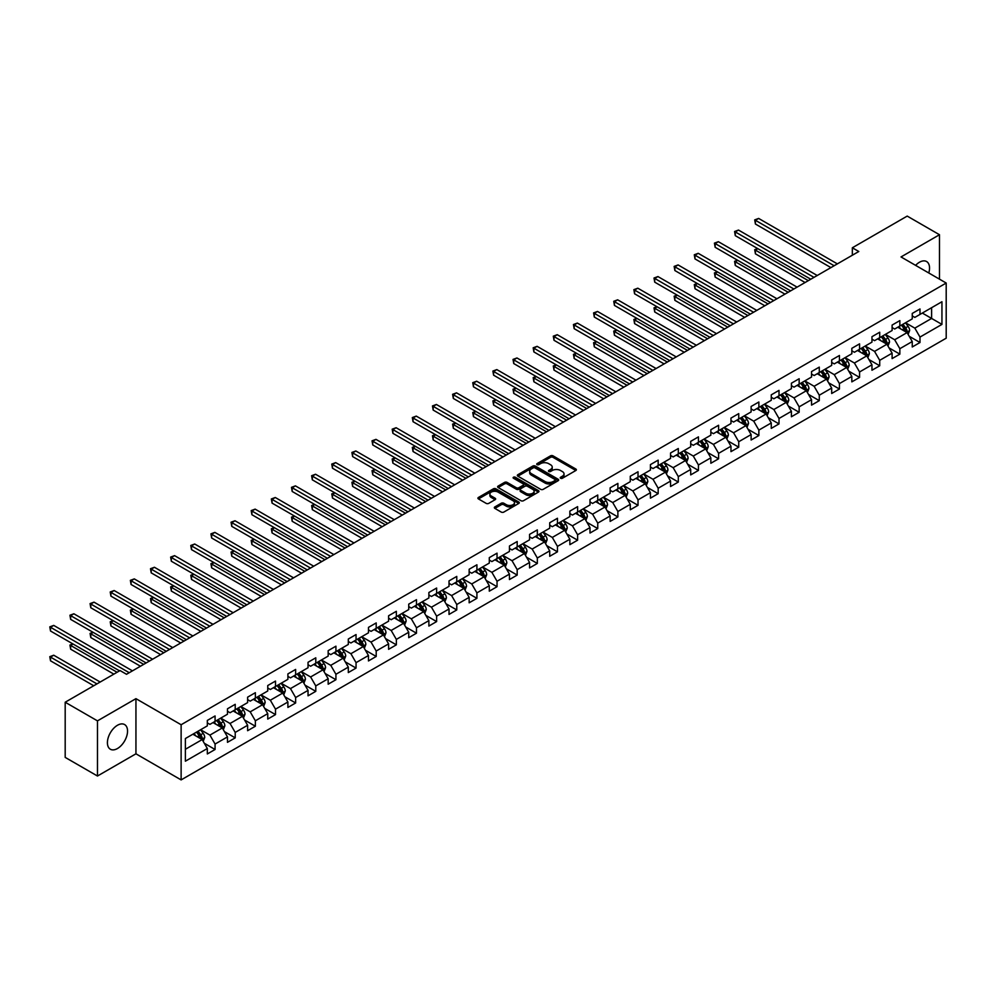 <?xml version="1.0" encoding="UTF-8"?>
<svg xmlns="http://www.w3.org/2000/svg" width="996" height="996" viewBox="0 0 996 996"><rect width="100%" height="100%" fill="white"/><g stroke="black" fill="none" stroke-linecap="round" stroke-linejoin="round"><path stroke-width="1.49" d="M560.599 478.267A1.257 0.722 0 0 0 562.379 478.267L575.837 470.498A1.793 1.033 0 0 0 576.36 469.763A1.793 1.033 0 0 0 575.837 469.029L553.029 455.857A1.793 1.033 0 0 0 550.489 455.857L537.031 463.638A1.257 0.722 0 0 0 538.799 464.659L540.542 463.65A5.739 3.312 0 0 1 548.659 463.65L550.551 464.746A5.739 3.312 0 0 1 552.232 467.099A5.739 3.312 0 0 1 550.551 469.44L548.821 470.436A1.257 0.722 0 0 0 550.589 471.469L552.332 470.461A5.739 3.312 0 0 1 560.437 470.461L562.342 471.556A5.739 3.312 0 0 1 564.022 473.897A5.739 3.312 0 0 1 562.342 476.237L560.599 477.246A1.257 0.722 0 0 0 560.599 478.267L560.599 477.246M117.478 748.519A14.243 8.217 120 0 0 126.778 735.969A14.243 8.217 120 0 0 124.6 724.565A14.243 8.217 120 0 0 117.478 725.262A14.243 8.217 120 0 0 108.178 737.812A14.243 8.217 120 0 0 110.357 749.229A14.243 8.217 120 0 0 117.478 748.519M928.77 272.966A14.243 8.217 120 0 0 926.591 261.537A14.243 8.217 120 0 0 919.47 262.234A14.243 8.217 120 0 0 915.598 265.372M494.863 506.927A1.793 1.033 0 0 0 494.34 507.661A1.793 1.033 0 0 0 494.863 508.396L501.262 512.093A1.793 1.033 0 0 0 503.802 512.093L518.754 503.453A1.793 1.033 0 0 0 519.277 502.719A1.793 1.033 0 0 0 518.754 501.996L495.933 488.824A1.793 1.033 0 0 0 493.406 488.824L478.454 497.452A1.793 1.033 0 0 0 477.931 498.187A1.793 1.033 0 0 0 478.454 498.921L486.185 503.378A1.793 1.033 0 0 0 488.712 503.378L495.112 499.693A1.793 1.033 0 0 0 495.635 498.959A1.793 1.033 0 0 0 495.112 498.224L491.277 496.008A4.793 2.764 0 0 1 489.883 494.053A4.793 2.764 0 0 1 492.833 491.501A4.793 2.764 0 0 1 498.062 492.099L513.077 500.764A4.793 2.764 0 0 1 514.484 502.719A4.793 2.764 0 0 1 511.521 505.283A4.793 2.764 0 0 1 506.304 504.686L503.802 503.241A1.793 1.033 0 0 0 501.262 503.241L494.863 506.927L494.863 508.396L501.262 504.723L501.262 503.241M135.942 698.657L97.471 720.867L65.188 702.23L65.188 757.396L97.471 776.021L135.942 753.81L181.123 779.905L181.123 724.739L135.942 698.657L135.942 753.81M939.489 279.154L939.489 234.732L901.019 256.943L946.2 283.038L181.123 724.739M939.489 234.732L907.207 216.095L852.339 247.78L852.339 255.225M65.188 702.23L120.055 670.557L126.517 674.28L858.801 251.502L852.339 247.78M540.679 489.335A1.793 1.033 0 0 0 543.206 489.335L558.158 480.707A1.793 1.033 0 0 0 558.681 479.972A1.793 1.033 0 0 0 558.158 479.238L535.35 466.066A1.793 1.033 0 0 0 532.81 466.066L517.858 474.706A1.793 1.033 0 0 0 517.335 475.428A1.793 1.033 0 0 0 517.858 476.163L540.679 489.335M513.986 478.541A1.257 0.722 0 0 1 515.268 478.715L538.438 492.086L523.498 500.714A1.793 1.033 0 0 1 520.97 500.714L498.162 487.542L504.561 483.869L504.561 482.388L498.162 486.073A1.793 1.033 0 0 0 497.627 486.807A1.793 1.033 0 0 0 498.162 487.542L498.162 486.073M504.561 483.869A1.793 1.033 0 0 1 507.089 483.869L507.089 482.388A1.793 1.033 0 0 0 504.561 482.388M507.089 482.388L516.339 487.729A1.793 1.033 0 0 0 518.879 487.729L523.124 485.276A1.793 1.033 0 0 0 523.647 484.542A1.793 1.033 0 0 0 523.124 483.807L513.488 478.254A1.257 0.722 0 0 1 515.268 477.221L538.45 490.617A1.793 1.033 0 0 1 538.985 491.352A1.793 1.033 0 0 1 538.45 492.074L538.45 490.617M181.123 779.905L946.2 338.192L946.2 283.038M204.305 743.265L215.074 749.49L215.074 744.049L227.474 736.891L227.474 742.331L235.218 737.862L235.218 732.421L247.618 725.262L247.618 730.703L255.362 726.233L255.362 720.793L267.75 713.634L267.75 719.075L275.506 714.605L275.506 709.164L287.894 702.006L287.894 707.446L295.638 702.977L295.638 697.536L308.038 690.377L308.038 695.818L315.782 691.349L315.782 685.908L328.17 678.749L328.17 684.202L335.926 679.72L335.926 674.28L348.314 667.121L348.314 672.574L356.058 668.092L356.058 662.651L368.458 655.505L368.458 660.946L376.202 656.464L376.202 651.023L388.602 643.877L388.602 649.317L396.346 644.835L396.346 639.395L408.734 632.248L408.734 637.689L416.477 633.207L416.477 627.766L428.878 620.62L428.878 626.061L436.622 621.579L436.622 616.138L449.022 608.992L449.022 614.432L456.766 609.95L456.766 604.51L469.153 597.363L469.153 602.804L476.91 598.322L476.91 592.881L489.297 585.735L489.297 591.176L497.041 586.706L497.041 581.253L509.442 574.107L509.442 579.548L517.185 575.078L517.185 569.637L529.573 562.479L529.573 567.919L537.33 563.45L537.33 558.009L549.717 550.85L549.717 556.291L557.461 551.821L557.461 546.381L569.861 539.222L569.861 544.663L577.605 540.193L577.605 534.752L590.005 527.594L590.005 533.034L597.749 528.565L597.749 523.124L610.137 515.965L610.137 521.406L617.881 516.936L617.881 511.496L630.281 504.337L630.281 509.778L638.025 505.308L638.025 499.868L650.425 492.709L650.425 498.149L658.169 493.68L658.169 488.239L670.557 481.08L670.557 486.521L678.313 482.052L678.313 476.611L690.701 469.452L690.701 474.893L698.445 470.423L698.445 464.983L710.845 457.824L710.845 463.265L718.589 458.795L718.589 453.354L730.977 446.196L730.977 451.636L738.733 447.167L738.733 441.726L751.121 434.567L751.121 440.008L758.865 435.538L758.865 430.098L771.265 422.939L771.265 428.38L779.009 423.91L779.009 418.469L791.409 411.311L791.409 416.751L799.153 412.282L799.153 406.841L811.541 399.682L811.541 405.123L819.285 400.653L819.285 395.213L831.685 388.054L831.685 393.495L839.429 389.025L839.429 383.585L851.829 376.426L851.829 381.866L859.573 377.397L859.573 371.956L871.961 364.797L871.961 370.238L879.717 365.769L879.717 360.328L892.105 353.169L892.105 358.61L899.849 354.14L899.849 348.7L912.249 341.541L912.249 346.982L919.993 342.512L919.993 337.071L941.942 324.397L941.942 301.738L931.609 307.702L931.609 318.434L941.942 324.397M215.074 749.49L207.33 753.96L207.33 748.519L185.381 761.193L185.381 738.534L207.33 725.86L207.33 720.419L215.074 715.95L215.074 721.39L227.474 714.232L227.474 708.791L235.218 704.321L235.218 709.762L247.618 702.603L247.618 697.163L255.362 692.693L255.362 698.134L267.75 690.975L267.75 685.534L275.506 681.065L275.506 686.505L287.894 679.347L287.894 673.906L295.638 669.437L295.638 674.877L308.038 667.718L308.038 662.278L315.782 657.808L315.782 663.249L328.17 656.09L328.17 650.649L335.926 646.18L335.926 651.621L348.314 644.462L348.314 639.021L356.058 634.552L356.058 639.992L368.458 632.834L368.458 627.393L376.202 622.923L376.202 628.364L388.602 621.205L388.602 615.765L396.346 611.295L396.346 616.736L408.734 609.589L408.734 604.136L416.477 599.667L416.477 605.107L428.878 597.961L428.878 592.508L436.622 588.038L436.622 593.479L449.022 586.333L449.022 580.892L456.766 576.41L456.766 581.851L469.153 574.704L469.153 569.264L476.91 564.782L476.91 570.222L489.297 563.076L489.297 557.635L497.041 553.154L497.041 558.594L509.442 551.448L509.442 546.007L517.185 541.525L517.185 546.966L529.573 539.82L529.573 534.379L537.33 529.897L537.33 535.338L549.717 528.191L549.717 522.751L557.461 518.269L557.461 523.709L569.861 516.563L569.861 511.122L577.605 506.64L577.605 512.093L590.005 504.935L590.005 499.494L597.749 495.024L597.749 500.465L610.137 493.306L610.137 487.866L617.881 483.396L617.881 488.837L630.281 481.678L630.281 476.237L638.025 471.768L638.025 477.209L650.425 470.05L650.425 464.609L658.169 460.14L658.169 465.58L670.557 458.421L670.557 452.981L678.313 448.511L678.313 453.952L690.701 446.793L690.701 441.353L698.445 436.883L698.445 442.324L710.845 435.165L710.845 429.724L718.589 425.255L718.589 430.695L730.977 423.537L730.977 418.096L738.733 413.626L738.733 419.067L751.121 411.908L751.121 406.468L758.865 401.998L758.865 407.439L771.265 400.28L771.265 394.839L779.009 390.37L779.009 395.81L791.409 388.652L791.409 383.211L799.153 378.741L799.153 384.182L811.541 377.023L811.541 371.583L819.285 367.113L819.285 372.554L831.685 365.395L831.685 359.954L839.429 355.485L839.429 360.925L851.829 353.767L851.829 348.326L859.573 343.857L859.573 349.297L871.961 342.138L871.961 336.698L879.717 332.228L879.717 337.669L892.105 330.51L892.105 325.07L899.849 320.6L899.849 326.041L912.249 318.882L912.249 313.441L919.993 308.972L919.993 314.412L941.942 301.738M213.02 722.586L222.307 727.952L209.919 735.11L200.619 729.744M207.33 722.884L209.919 724.366L215.074 721.39M209.919 735.11L215.074 744.049M222.307 727.952L227.474 736.891M233.151 710.957L242.451 716.323L230.051 723.482L220.763 718.116M227.474 711.256L230.051 712.738L235.218 709.762M230.051 723.482L235.218 732.421M242.451 716.323L247.618 725.262M253.295 699.329L262.595 704.695L250.195 711.854L240.895 706.488M247.618 699.628L250.195 701.122L255.362 698.134M250.195 711.854L255.362 720.793M262.595 704.695L267.75 713.634M273.439 687.701L282.727 693.067L270.339 700.225L261.039 694.859M267.75 687.999L270.339 689.493L275.506 686.505M270.339 700.225L275.506 709.164M282.727 693.067L287.894 702.006M293.571 676.072L302.871 681.438L290.471 688.597L281.183 683.231M287.894 676.371L290.471 677.865L295.638 674.877M290.471 688.597L295.638 697.536M302.871 681.438L308.038 690.377M313.715 664.444L323.015 669.81L310.615 676.969L301.327 671.603M308.038 664.743L310.615 666.237L315.782 663.249M310.615 676.969L315.782 685.908M323.015 669.81L328.17 678.749M333.859 652.816L343.147 658.182L330.759 665.34L321.459 659.975M328.17 653.115L330.759 654.609L335.926 651.621M330.759 665.34L335.926 674.28M343.147 658.182L348.314 667.121M353.991 641.187L363.291 646.553L350.903 653.712L341.603 648.346M348.314 641.486L350.903 642.98L356.058 639.992M350.903 653.712L356.058 662.651M363.291 646.553L368.458 655.505M374.135 629.559L383.435 634.925L371.035 642.084L361.747 636.718M368.458 629.858L371.035 631.352L376.202 628.364M371.035 642.084L376.202 651.023M383.435 634.925L388.602 643.877M394.279 617.931L403.567 623.297L391.179 630.456L381.879 625.09M388.602 618.23L391.179 619.724L396.346 616.736M391.179 630.456L396.346 639.395M403.567 623.297L408.734 632.248M414.423 606.303L423.711 611.669L411.323 618.827L402.023 613.461M408.734 606.601L411.323 608.095L416.477 605.107M411.323 618.827L416.477 627.766M423.711 611.669L428.878 620.62M434.555 594.674L443.855 600.04L431.455 607.199L422.167 601.833M428.878 594.973L431.455 596.467L436.622 593.479M431.455 607.199L436.622 616.138M443.855 600.04L449.022 608.992M454.699 583.046L463.999 588.412L451.599 595.571L442.299 590.205M449.022 583.345L451.599 584.839L456.766 581.851M451.599 595.571L456.766 604.51M463.999 588.412L469.153 597.363M474.843 571.418L484.131 576.784L471.743 583.942L462.443 578.576M469.153 571.716L471.743 573.21L476.91 570.222M471.743 583.942L476.91 592.881M484.131 576.784L489.297 585.735M494.975 559.789L504.275 565.155L491.875 572.314L482.587 566.948M489.297 560.088L491.875 561.582L497.041 558.594M491.875 572.314L497.041 581.253M504.275 565.155L509.442 574.107M515.119 548.161L524.419 553.527L512.019 560.686L502.731 555.32M509.442 548.46L512.019 549.954L517.185 546.966M512.019 560.686L517.185 569.637M524.419 553.527L529.573 562.479M535.263 536.533L544.551 541.899L532.163 549.057L522.863 543.692M529.573 536.832L532.163 538.326L537.33 535.338M532.163 549.057L537.33 558.009M544.551 541.899L549.717 550.85M555.395 524.904L564.695 530.27L552.307 537.429L543.007 532.063M549.717 525.203L552.307 526.697L557.461 523.709M552.307 537.429L557.461 546.381M564.695 530.27L569.861 539.222M575.539 513.276L584.839 518.642L572.439 525.801L563.151 520.435M569.861 513.575L572.439 515.069L577.605 512.093M572.439 525.801L577.605 534.752M584.839 518.642L590.005 527.594M595.683 501.648L604.97 507.014L592.583 514.173L583.283 508.807M590.005 501.947L592.583 503.441L597.749 500.465M592.583 514.173L597.749 523.124M604.97 507.014L610.137 515.965M615.827 490.02L625.115 495.386L612.727 502.544L603.427 497.178M610.137 490.318L612.727 491.812L617.881 488.837M612.727 502.544L617.881 511.496M625.115 495.386L630.281 504.337M635.958 478.391L645.259 483.757L632.858 490.916L623.571 485.55M630.281 478.69L632.858 480.184L638.025 477.209M632.858 490.916L638.025 499.868M645.259 483.757L650.425 492.709M656.103 466.763L665.403 472.141L653.003 479.288L643.702 473.922M650.425 467.062L653.003 468.556L658.169 465.58M653.003 479.288L658.169 488.239M665.403 472.141L670.557 481.08M676.247 455.135L685.534 460.513L673.147 467.659L663.846 462.293M670.557 455.433L673.147 456.927L678.313 453.952M673.147 467.659L678.313 476.611M685.534 460.513L690.701 469.452M696.378 443.519L705.678 448.885L693.278 456.031L683.991 450.665M690.701 443.805L693.278 445.299L698.445 442.324M693.278 456.031L698.445 464.983M705.678 448.885L710.845 457.824M716.522 431.891L725.823 437.256L713.422 444.403L704.122 439.037M710.845 432.177L713.422 433.671L718.589 430.695M713.422 444.403L718.589 453.354M725.823 437.256L730.977 446.196M736.667 420.262L745.954 425.628L733.566 432.774L724.266 427.409M730.977 420.561L733.566 422.043L738.733 419.067M733.566 432.774L738.733 441.726M745.954 425.628L751.121 434.567M756.798 408.634L766.098 414L753.711 421.146L744.41 415.78M751.121 408.933L753.711 410.414L758.865 407.439M753.711 421.146L758.865 430.098M766.098 414L771.265 422.939M776.942 397.006L786.242 402.372L773.842 409.518L764.555 404.152M771.265 397.304L773.842 398.786L779.009 395.81M773.842 409.518L779.009 418.469M786.242 402.372L791.409 411.311M797.086 385.377L806.374 390.743L793.986 397.89L784.686 392.524M791.409 385.676L793.986 387.158L799.153 384.182M793.986 397.89L799.153 406.841M806.374 390.743L811.541 399.682M817.218 373.749L826.518 379.115L814.13 386.274L804.83 380.895M811.541 374.048L814.13 375.529L819.285 372.554M814.13 386.274L819.285 395.213M826.518 379.115L831.685 388.054M837.362 362.121L846.662 367.487L834.262 374.645L824.974 369.267M831.685 362.42L834.262 363.901L839.429 360.925M834.262 374.645L839.429 383.585M846.662 367.487L851.829 376.426M857.506 350.492L866.806 355.858L854.406 363.017L845.106 357.651M851.829 350.791L854.406 352.273L859.573 349.297M854.406 363.017L859.573 371.956M866.806 355.858L871.961 364.797M877.65 338.864L886.938 344.23L874.55 351.389L865.25 346.023M871.961 339.163L874.55 340.644L879.717 337.669M874.55 351.389L879.717 360.328M886.938 344.23L892.105 353.169M897.782 327.236L907.082 332.602L894.682 339.76L885.394 334.395M892.105 327.535L894.682 329.029L899.849 326.041M894.682 339.76L899.849 348.7M907.082 332.602L912.249 341.541M922.321 313.068L931.609 318.434L914.826 328.132L905.526 322.766M912.249 315.906L914.826 317.4L919.993 314.412M914.826 328.132L919.993 337.071M97.471 720.867L97.471 776.021M185.381 749.266L202.176 739.58L192.875 734.214M202.176 739.58L207.33 748.519M909.211 336.287L919.993 342.512M889.067 347.915L899.849 354.14M868.935 359.544L879.717 365.769M848.791 371.172L859.573 377.397M828.647 382.8L839.429 389.025M808.515 394.428L819.285 400.653M788.371 406.057L799.153 412.282M768.227 417.685L779.009 423.91M748.083 429.313L758.865 435.538M727.952 440.942L738.733 447.167M707.807 452.57L718.589 458.795M687.663 464.198L698.445 470.423M667.532 475.827L678.313 482.052M647.388 487.455L658.169 493.68M627.243 499.083L638.025 505.308M607.112 510.711L617.881 516.936M586.968 522.34L597.749 528.565M566.824 533.968L577.605 540.193M546.68 545.596L557.461 551.821M526.548 557.225L537.33 563.45M506.404 568.853L517.185 575.078M486.26 580.481L497.041 586.706M466.128 592.11L476.91 598.322M445.984 603.738L456.766 609.95M425.84 615.366L436.622 621.579M405.708 626.982L416.477 633.207M385.564 638.61L396.346 644.835M365.42 650.239L376.202 656.464M345.288 661.867L356.058 668.092M325.144 673.495L335.926 679.72M305 685.124L315.782 691.349M284.856 696.752L295.638 702.977M264.724 708.38L275.506 714.605M244.58 720.008L255.362 726.233M224.436 731.637L235.218 737.862M561.097 478.441L562.342 477.731A5.739 3.312 0 0 0 564.022 475.391L564.022 473.897M552.232 467.099L552.232 468.581A5.739 3.312 0 0 1 550.551 470.921L549.319 471.643M575.837 469.029L575.837 470.498L553.029 457.351A1.793 1.033 0 0 0 550.489 457.351L537.529 464.833M558.158 479.238L558.158 480.707L535.35 467.56A1.793 1.033 0 0 0 532.81 467.56L517.883 476.175L517.858 474.706M554.996 480.483A1.257 0.722 0 0 0 554.996 479.462L534.976 467.896A1.257 0.722 0 0 0 533.196 467.896L531.354 468.954A5.739 3.312 0 0 0 529.673 471.295A5.739 3.312 0 0 0 531.354 473.635L545.049 481.541A5.739 3.312 0 0 0 553.154 481.541L554.996 480.483L554.996 481.977A1.257 0.722 0 0 0 555.357 481.466L555.357 479.972M529.673 471.295L529.673 472.789A5.739 3.312 0 0 0 531.354 475.129L531.354 473.635M554.996 481.977L553.154 483.035A5.739 3.312 0 0 1 545.049 483.035L531.354 475.129M507.089 483.869L516.339 489.21A1.793 1.033 0 0 0 518.879 489.21L523.124 486.77A1.793 1.033 0 0 0 523.647 486.036L523.647 484.542M525.938 493.269A4.793 2.764 0 0 0 531.167 493.867A4.793 2.764 0 0 0 534.13 491.314A4.793 2.764 0 0 0 532.723 489.347L527.432 486.297A1.793 1.033 0 0 0 524.892 486.297L520.647 488.75A1.793 1.033 0 0 0 520.124 489.484A1.793 1.033 0 0 0 520.647 490.219L525.938 493.269L525.938 494.763A4.793 2.764 0 0 0 531.167 495.361A4.793 2.764 0 0 0 534.13 492.796L534.13 491.314M520.124 489.484L520.124 490.966A1.793 1.033 0 0 0 520.647 491.7L520.647 490.219M525.938 494.763L520.647 491.7M514.484 502.719L514.484 504.213A4.793 2.764 0 0 1 511.521 506.777A4.793 2.764 0 0 1 506.304 506.167L503.802 504.723A1.793 1.033 0 0 0 501.262 504.723M489.883 494.053L489.883 495.547A4.793 2.764 0 0 0 491.277 497.502L491.277 496.008M495.087 499.706L491.277 497.502M518.754 501.996L518.754 503.453L495.933 490.318A1.793 1.033 0 0 0 493.406 490.318L478.478 498.934L478.454 497.452M908.103 334.37L909.634 330.498A4.843 2.789 -120 0 0 908.091 326.377L905.426 322.816M900.782 328.966L898.977 326.551M757.881 248.689L755.416 250.108L755.416 253.831L805.092 282.515M901.43 325.132L904.094 328.692A4.843 2.789 60 0 1 905.476 331.593L907.02 330.709A4.843 2.789 -120 0 0 905.638 327.796L902.974 324.235M901.766 324.933L904.717 328.879A2.465 1.419 60 0 1 905.165 329.626L907.02 330.709M755.416 253.831L754.707 249.697L808.316 280.648M754.707 249.697L757.595 248.527M834.138 265.745L755.416 220.29L758.653 218.435L837.362 263.878M830.913 267.6L755.416 224.025L755.416 220.29L754.707 219.879L758.653 218.435M755.416 224.025L754.707 219.879M887.959 345.998L889.503 342.126A4.843 2.789 -120 0 0 887.946 338.005L885.282 334.444M880.638 340.595L878.833 338.179M737.737 260.317L735.285 261.736L735.285 265.459L784.948 294.144M881.286 336.76L883.95 340.321A4.843 2.789 60 0 1 885.332 343.222L886.888 342.338A4.843 2.789 -120 0 0 885.494 339.424L882.83 335.864M881.622 336.561L884.585 340.508A2.465 1.419 60 0 1 885.021 341.255L886.888 342.338M735.285 265.459L734.575 261.326L788.172 292.276M734.575 261.326L737.451 260.155M867.815 357.626L869.359 353.754A4.843 2.789 -120 0 0 867.815 349.633L865.151 346.073M860.507 352.223L858.689 349.808M717.593 271.945L715.14 273.365L715.14 277.087L764.803 305.772M861.142 348.388L863.806 351.949A4.843 2.789 60 0 1 865.2 354.85L866.744 353.966A4.843 2.789 -120 0 0 865.362 351.053L862.698 347.492M861.478 348.189L864.441 352.136A2.465 1.419 60 0 1 864.889 352.883L866.744 353.966M715.14 277.087L714.431 272.954L768.041 303.905M714.431 272.954L717.307 271.784M813.993 277.374L735.285 231.919L738.509 230.064L817.23 275.506M810.769 279.229L735.285 235.654L735.285 231.919L734.575 231.508L738.509 230.064M735.285 235.654L734.575 231.508M793.862 288.989L715.14 243.547L718.365 241.692L797.086 287.134M790.625 290.857L715.14 247.282L715.14 243.547L714.431 243.136L718.365 241.692M715.14 247.282L714.431 243.136M847.683 369.255L849.215 365.383A4.843 2.789 -120 0 0 847.671 361.262L845.006 357.701M840.363 363.851L838.557 361.436M697.449 283.574L694.996 284.993L694.996 288.716L744.672 317.4M841.01 360.017L843.674 363.577A4.843 2.789 60 0 1 845.056 366.478L846.6 365.594A4.843 2.789 -120 0 0 845.218 362.681L842.554 359.12M841.346 359.817L844.297 363.764A2.465 1.419 60 0 1 844.745 364.511L846.6 365.594M694.996 288.716L694.287 284.582L747.896 315.533M694.287 284.582L697.175 283.412M827.539 380.883L829.07 377.011A4.843 2.789 -120 0 0 827.527 372.89L824.862 369.329M820.218 375.48L818.413 373.064M677.317 295.202L674.865 296.621L674.865 300.344L724.528 329.029M820.866 371.645L823.53 375.206A4.843 2.789 60 0 1 824.912 378.107L826.468 377.21A4.843 2.789 -120 0 0 825.074 374.309L822.41 370.749M821.202 371.446L824.153 375.392A2.465 1.419 60 0 1 824.601 376.139L826.468 377.21M674.865 300.344L674.155 296.21L727.752 327.161M674.155 296.21L677.031 295.04M807.395 392.511L808.939 388.639A4.843 2.789 -120 0 0 807.395 384.518L804.731 380.958M800.087 387.108L798.269 384.693M657.173 306.83L654.721 308.25L654.721 311.972L704.384 340.644M800.722 383.273L803.386 386.834A4.843 2.789 60 0 1 804.768 389.735L806.324 388.838A4.843 2.789 -120 0 0 804.942 385.938L802.278 382.377M801.058 383.074L804.021 387.021A2.465 1.419 60 0 1 804.469 387.768L806.324 388.838M654.721 311.972L654.011 307.839L707.608 338.789M654.011 307.839L656.887 306.668M773.718 300.618L694.996 255.175L698.233 253.32L776.942 298.763M770.493 302.485L694.996 258.91L694.996 255.175L694.287 254.764L698.233 253.32M694.996 258.91L694.287 254.764M753.574 312.246L674.865 266.804L678.089 264.936L756.798 310.391M750.349 314.114L674.865 270.539L674.865 266.804L674.155 266.393L678.089 264.936M674.865 270.539L674.155 266.393M733.43 323.874L654.721 278.432L657.945 276.564L736.667 322.019M730.205 325.742L654.721 282.154L654.721 278.432L654.011 278.021L657.945 276.564M654.721 282.154L654.011 278.021M787.263 404.139L788.795 400.268A4.843 2.789 -120 0 0 787.251 396.147L784.587 392.586M779.943 398.736L778.125 396.321M637.029 318.459L634.577 319.878L634.577 323.6L684.252 352.273M780.59 394.902L783.254 398.462A4.843 2.789 60 0 1 784.636 401.363L786.18 400.467A4.843 2.789 -120 0 0 784.798 397.566L782.134 394.005M780.926 394.702L783.877 398.649A2.465 1.419 60 0 1 784.325 399.396L786.18 400.467M634.577 323.6L633.867 319.467L687.477 350.418M633.867 319.467L636.755 318.297M713.298 335.503L634.577 290.06L637.813 288.193L716.522 333.648M710.073 337.37L634.577 293.783L634.577 290.06L633.867 289.649L637.813 288.193M634.577 293.783L633.867 289.649M767.119 415.768L768.651 411.896A4.843 2.789 -120 0 0 767.107 407.775L764.442 404.214M759.799 410.364L757.993 407.949M616.898 330.087L614.445 331.506L614.445 335.229L664.108 363.901M760.446 406.53L763.11 410.078A4.843 2.789 60 0 1 764.492 412.991L766.048 412.095A4.843 2.789 -120 0 0 764.654 409.194L761.99 405.633M760.782 406.331L763.733 410.277A2.465 1.419 60 0 1 764.181 411.024L766.048 412.095M614.445 335.229L613.735 331.095L667.332 362.046M613.735 331.095L616.611 329.925M693.154 347.131L614.445 301.688L617.669 299.821L696.378 345.276M689.929 348.998L614.445 305.411L614.445 301.688L613.735 301.278L617.669 299.821M614.445 305.411L613.735 301.278M746.975 427.396L748.519 423.524A4.843 2.789 -120 0 0 746.975 419.403L744.311 415.842M739.655 421.993L737.849 419.577M596.753 341.715L594.301 343.134L594.301 346.857L643.964 375.529M740.302 418.158L742.966 421.706A4.843 2.789 60 0 1 744.348 424.62L745.904 423.723A4.843 2.789 -120 0 0 744.522 420.822L741.858 417.262M740.638 417.959L743.601 421.906A2.465 1.419 60 0 1 744.049 422.653L745.904 423.723M594.301 346.857L593.591 342.724L647.188 373.674M593.591 342.724L596.467 341.553M673.01 358.759L594.301 313.317L597.525 311.449L676.247 356.904M669.785 360.627L594.301 317.039L594.301 313.317L593.591 312.906L597.525 311.449M594.301 317.039L593.591 312.906M726.843 439.024L728.375 435.152A4.843 2.789 -120 0 0 726.831 431.031L724.167 427.471M719.523 433.621L717.705 431.193M576.609 353.343L574.157 354.763L574.157 358.485L623.82 387.158M720.158 429.786L722.822 433.335A4.843 2.789 60 0 1 724.217 436.248L725.76 435.352A4.843 2.789 -120 0 0 724.378 432.451L721.714 428.89M720.494 429.587L723.457 433.534A2.465 1.419 60 0 1 723.905 434.281L725.76 435.352M574.157 358.485L573.447 354.352L627.057 385.303M573.447 354.352L576.323 353.182M652.878 370.388L574.157 324.945L577.381 323.078L656.103 368.532M649.641 372.255L574.157 328.668L574.157 324.945L573.447 324.534L577.381 323.078M574.157 328.668L573.447 324.534M706.699 450.64L708.231 446.781A4.843 2.789 -120 0 0 706.687 442.66L704.023 439.099M699.379 445.249L697.573 442.822M556.478 364.972L554.013 366.391L554.013 370.114L603.688 398.786M700.026 441.415L702.69 444.963A4.843 2.789 60 0 1 704.072 447.876L705.616 446.98A4.843 2.789 -120 0 0 704.234 444.079L701.57 440.518M700.362 441.216L703.313 445.162A2.465 1.419 60 0 1 703.761 445.909L705.616 446.98M554.013 370.114L553.303 365.98L606.913 396.931M553.303 365.98L556.191 364.81M632.734 382.016L554.013 336.573L557.25 334.706L635.958 380.161M629.509 383.883L554.013 340.296L554.013 336.573L553.303 336.162L557.25 334.706M554.013 340.296L553.303 336.162M686.555 462.269L688.099 458.409A4.843 2.789 -120 0 0 686.555 454.288L683.879 450.727M679.235 456.865L677.429 454.45M536.334 376.6L533.881 378.019L533.881 381.742L583.544 410.414M679.882 453.043L682.546 456.591A4.843 2.789 60 0 1 683.928 459.505L685.485 458.608A4.843 2.789 -120 0 0 684.09 455.707L681.426 452.147M680.218 452.844L683.181 456.791A2.465 1.419 60 0 1 683.63 457.538L685.485 458.608M533.881 381.742L533.171 377.609L586.769 408.559M533.171 377.609L536.047 376.438M612.59 393.644L533.881 348.202L537.105 346.334L615.827 391.789M609.365 395.512L533.881 351.924L533.881 348.202L533.171 347.791L537.105 346.334M533.881 351.924L533.171 347.791M666.411 473.897L667.955 470.037A4.843 2.789 -120 0 0 666.411 465.916L663.747 462.356M659.103 468.494L657.285 466.078M516.189 388.228L513.737 389.648L513.737 393.37L563.4 422.043M659.738 464.671L662.402 468.22A4.843 2.789 60 0 1 663.797 471.133L665.34 470.237A4.843 2.789 -120 0 0 663.958 467.323L661.294 463.775M660.074 464.472L663.037 468.419A2.465 1.419 60 0 1 663.485 469.166L665.34 470.237M513.737 393.37L513.027 389.237L566.637 420.188M513.027 389.237L515.903 388.067M592.458 405.272L513.737 359.83L516.961 357.962L595.683 403.405M589.221 407.14L513.737 363.552L513.737 359.83L513.027 359.419L516.961 357.962M513.737 363.552L513.027 359.419M646.28 485.525L647.811 481.666A4.843 2.789 -120 0 0 646.267 477.545L643.603 473.984M638.959 480.122L637.154 477.707M496.045 399.857L493.593 401.276L493.593 404.999L543.268 433.671M639.606 476.3L642.271 479.848A4.843 2.789 60 0 1 643.653 482.761L645.196 481.865A4.843 2.789 -120 0 0 643.814 478.952L641.15 475.403M639.942 476.1L642.893 480.047A2.465 1.419 60 0 1 643.341 480.794L645.196 481.865M493.593 404.999L492.883 400.865L546.493 431.816M492.883 400.865L495.771 399.695M572.314 416.901L493.593 371.458L496.83 369.591L575.539 415.033M569.09 418.768L493.593 375.181L493.593 371.458L492.883 371.047L496.83 369.591M493.593 375.181L492.883 371.047M626.135 497.153L627.667 493.294A4.843 2.789 -120 0 0 626.123 489.173L623.459 485.612M618.815 491.75L617.01 489.335M475.914 411.485L473.461 412.904L473.461 416.627L523.124 445.299M619.462 487.928L622.127 491.476A4.843 2.789 60 0 1 623.508 494.39L625.065 493.493A4.843 2.789 -120 0 0 623.67 490.58L621.006 487.032M619.798 487.729L622.749 491.675A2.465 1.419 60 0 1 623.197 492.422L625.065 493.493M473.461 416.627L472.751 412.493L526.349 443.444M472.751 412.493L475.627 411.323M552.17 428.529L473.461 383.087L476.686 381.219L555.395 426.662M548.945 430.397L473.461 386.809L473.461 383.087L472.751 382.676L476.686 381.219M473.461 386.809L472.751 382.676M605.991 508.782L607.535 504.922A4.843 2.789 -120 0 0 605.991 500.801L603.327 497.241M598.683 503.378L596.865 500.963M455.77 423.113L453.317 424.533L453.317 428.255L502.98 456.927M599.318 499.556L601.982 503.105A4.843 2.789 60 0 1 603.377 506.018L604.921 505.121A4.843 2.789 -120 0 0 603.539 502.208L600.874 498.66M599.654 499.357L602.617 503.304A2.465 1.419 60 0 1 603.066 504.051L604.921 505.121M453.317 428.255L452.607 424.122L506.205 455.06M452.607 424.122L455.483 422.951M532.026 440.157L453.317 394.715L456.542 392.847L535.263 438.29M528.801 442.025L453.317 398.437L453.317 394.715L452.607 394.304L456.542 392.847M453.317 398.437L452.607 394.304M585.86 520.41L587.391 516.551A4.843 2.789 -120 0 0 585.847 512.43L583.183 508.869M578.539 515.007L576.734 512.591M435.625 434.742L433.173 436.161L433.173 439.883L482.848 468.556M579.186 511.185L581.851 514.733A4.843 2.789 60 0 1 583.233 517.646L584.777 516.75A4.843 2.789 -120 0 0 583.395 513.836L580.73 510.288M579.523 510.985L582.473 514.932A2.465 1.419 60 0 1 582.921 515.679L584.777 516.75M433.173 439.883L432.463 435.75L486.073 466.688M432.463 435.75L435.352 434.58M511.894 451.786L433.173 406.343L436.41 404.476L515.119 449.918M508.67 453.653L433.173 410.066L433.173 406.343L432.463 405.932L436.41 404.476M433.173 410.066L432.463 405.932M565.716 532.038L567.247 528.179A4.843 2.789 -120 0 0 565.703 524.058L563.039 520.497M558.395 526.635L556.59 524.22M415.494 446.37L413.041 447.789L413.041 451.512L462.704 480.184M559.042 522.8L561.707 526.361A4.843 2.789 60 0 1 563.089 529.274L564.645 528.378A4.843 2.789 -120 0 0 563.25 525.465L560.586 521.916M559.379 522.614L562.329 526.56A2.465 1.419 60 0 1 562.777 527.307L564.645 528.378M413.041 451.512L412.332 447.378L465.929 478.317M412.332 447.378L415.208 446.208M491.75 463.414L413.041 417.971L416.266 416.104L494.975 461.546M488.526 465.281L413.041 421.694L413.041 417.971L412.332 417.561L416.266 416.104M413.041 421.694L412.332 417.561M545.571 543.667L547.115 539.795A4.843 2.789 -120 0 0 545.571 535.686L542.907 532.125M538.251 538.263L536.446 535.848M395.35 457.998L392.897 459.417L392.897 463.14L442.56 491.812M538.898 534.429L541.563 537.989A4.843 2.789 60 0 1 542.945 540.903L544.501 540.006A4.843 2.789 -120 0 0 543.119 537.093L540.455 533.545M539.234 534.242L542.197 538.189A2.465 1.419 60 0 1 542.646 538.936L544.501 540.006M392.897 463.14L392.187 459.007L445.785 489.945M392.187 459.007L395.063 457.836M471.606 475.042L392.897 429.6L396.122 427.732L474.843 473.175M468.381 476.91L392.897 433.322L392.897 429.6L392.187 429.189L396.122 427.732M392.897 433.322L392.187 429.189M525.44 555.295L526.971 551.423A4.843 2.789 -120 0 0 525.427 547.314L522.763 543.754M518.119 549.892L516.302 547.476M375.206 469.626L372.753 471.046L372.753 474.768L422.416 503.441M518.754 546.057L521.418 549.618A4.843 2.789 60 0 1 522.813 552.531L524.357 551.635A4.843 2.789 -120 0 0 522.975 548.721L520.31 545.173M519.103 545.87L522.053 549.817A2.465 1.419 60 0 1 522.502 550.564L524.357 551.635M372.753 474.768L372.043 470.635L425.653 501.573M372.043 470.635L374.919 469.465M451.474 486.671L372.753 441.228L375.978 439.361L454.699 484.803M448.237 488.538L372.753 444.951L372.753 441.228L372.043 440.817L375.978 439.361M372.753 444.951L372.043 440.817M505.296 566.923L506.827 563.051A4.843 2.789 -120 0 0 505.283 558.93L502.619 555.382M497.975 561.52L496.17 559.105M355.074 481.255L352.621 482.662L352.621 486.397L402.284 515.069M498.623 557.685L501.287 561.246A4.843 2.789 60 0 1 502.669 564.159L504.213 563.263A4.843 2.789 -120 0 0 502.831 560.35L500.166 556.801M498.959 557.499L501.909 561.445A2.465 1.419 60 0 1 502.358 562.192L504.213 563.263M352.621 486.397L351.899 482.263L405.509 513.201M351.899 482.263L354.788 481.093M431.33 498.299L352.621 452.856L355.846 450.989L434.555 496.431M428.106 500.166L352.621 456.579L352.621 452.856L351.899 452.445L355.846 450.989M352.621 456.579L351.899 452.445M485.152 578.552L486.695 574.68A4.843 2.789 -120 0 0 485.152 570.559L482.487 567.01M477.831 573.148L476.026 570.733M334.93 492.883L332.477 494.29L332.477 498.025L382.14 526.697M478.478 569.314L481.143 572.874A4.843 2.789 60 0 1 482.525 575.788L484.081 574.891A4.843 2.789 -120 0 0 482.699 571.978L480.022 568.43M478.815 569.127L481.778 573.074A2.465 1.419 60 0 1 482.226 573.821L484.081 574.891M332.477 498.025L331.768 493.892L385.365 524.83M331.768 493.892L334.644 492.721M411.186 509.927L332.477 464.485L335.702 462.617L414.423 508.06M407.962 511.795L332.477 468.207L332.477 464.485L331.768 464.074L335.702 462.617M332.477 468.207L331.768 464.074M465.02 590.18L466.551 586.308A4.843 2.789 -120 0 0 465.008 582.187L462.343 578.639M457.699 584.777L455.882 582.361M314.786 504.511L312.333 505.918L312.333 509.653L361.996 538.326M458.334 580.942L460.999 584.503A4.843 2.789 60 0 1 462.393 587.416L463.937 586.52A4.843 2.789 -120 0 0 462.555 583.606L459.891 580.046M458.67 580.755L461.634 584.702A2.465 1.419 60 0 1 462.082 585.449L463.937 586.52M312.333 509.653L311.624 505.52L365.233 536.458M311.624 505.52L314.499 504.337M391.055 521.555L312.333 476.113L315.558 474.245L394.279 519.688M387.818 523.423L312.333 479.835L312.333 476.113L311.624 475.702L315.558 474.245M312.333 479.835L311.624 475.702M444.876 601.808L446.407 597.936A4.843 2.789 -120 0 0 444.863 593.815L442.199 590.267M437.555 596.405L435.75 593.99M294.642 516.14L292.189 517.547L292.189 521.282L341.865 549.954M438.203 592.57L440.867 596.131A4.843 2.789 60 0 1 442.249 599.044L443.793 598.148A4.843 2.789 -120 0 0 442.411 595.235L439.746 591.674M438.539 592.383L441.489 596.33A2.465 1.419 60 0 1 441.938 597.077L443.793 598.148M292.189 521.282L291.479 517.136L345.089 548.086M291.479 517.136L294.368 515.965M370.91 533.184L292.189 487.741L295.426 485.874L374.135 531.316M367.686 535.051L292.189 491.464L292.189 487.741L291.479 487.33L295.426 485.874M292.189 491.464L291.479 487.33M424.732 613.436L426.263 609.564A4.843 2.789 -120 0 0 424.719 605.444L422.055 601.895M417.411 608.033L415.606 605.618M274.51 527.768L272.057 529.175L272.057 532.91L321.72 561.582M418.059 604.199L420.723 607.759A4.843 2.789 60 0 1 422.105 610.673L423.661 609.776A4.843 2.789 -120 0 0 422.267 606.863L419.602 603.302M418.395 604.012L421.345 607.958A2.465 1.419 60 0 1 421.794 608.705L423.661 609.776M272.057 532.91L271.348 528.764L324.945 559.715M271.348 528.764L274.224 527.594M350.766 544.812L272.057 499.37L275.282 497.502L353.991 542.945M347.542 546.667L272.057 503.092L272.057 499.37L271.348 498.959L275.282 497.502M272.057 503.092L271.348 498.959M404.588 625.065L406.131 621.193A4.843 2.789 -120 0 0 404.588 617.072L401.923 613.524M397.28 619.661L395.462 617.246M254.366 539.396L251.913 540.803L251.913 544.538L301.576 573.21M397.914 615.827L400.579 619.388A4.843 2.789 60 0 1 401.973 622.301L403.517 621.404A4.843 2.789 -120 0 0 402.135 618.491L399.471 614.93M398.251 615.64L401.214 619.587A2.465 1.419 60 0 1 401.662 620.334L403.517 621.404M251.913 544.538L251.204 540.392L304.813 571.343M251.204 540.392L254.08 539.222M330.635 556.44L251.913 510.998L255.138 509.13L333.859 554.573M327.398 558.295L251.913 514.72L251.913 510.998L251.204 510.587L255.138 509.13M251.913 514.72L251.204 510.587M384.456 636.693L385.987 632.821A4.843 2.789 -120 0 0 384.444 628.7L381.779 625.152M377.135 631.29L375.33 628.874M234.222 551.025L231.769 552.431L231.769 556.166L281.445 584.839M377.783 627.455L380.447 631.016A4.843 2.789 60 0 1 381.829 633.929L383.373 633.033A4.843 2.789 -120 0 0 381.991 630.119L379.327 626.559M378.119 627.268L381.07 631.215A2.465 1.419 60 0 1 381.518 631.962L383.373 633.033M231.769 556.166L231.06 552.021L284.669 582.971M231.06 552.021L233.948 550.85M310.491 568.069L231.769 522.614L235.006 520.759L313.715 566.201M307.266 569.924L231.769 526.349L231.769 522.614L231.06 522.215L235.006 520.759M231.769 526.349L231.06 522.215M364.312 648.321L365.843 644.449A4.843 2.789 -120 0 0 364.299 640.328L361.635 636.78M356.991 642.918L355.186 640.503M214.09 562.653L211.638 564.06L211.638 567.795L261.301 596.467M357.639 639.083L360.303 642.644A4.843 2.789 60 0 1 361.685 645.557L363.241 644.661A4.843 2.789 -120 0 0 361.847 641.748L359.183 638.187M357.975 638.897L360.925 642.831A2.465 1.419 60 0 1 361.374 643.59L363.241 644.661M211.638 567.795L210.928 563.649L264.525 594.6M210.928 563.649L213.804 562.479M290.346 579.697L211.638 534.242L214.862 532.387L293.571 577.829M287.122 581.552L211.638 537.977L211.638 534.242L210.928 533.844L214.862 532.387M211.638 537.977L210.928 533.844M344.168 659.95L345.712 656.078A4.843 2.789 -120 0 0 344.168 651.957L341.504 648.408M336.86 654.546L335.042 652.131M193.946 574.269L191.493 575.688L191.493 579.423L241.156 608.095M337.495 650.712L340.159 654.272A4.843 2.789 60 0 1 341.541 657.186L343.097 656.289A4.843 2.789 -120 0 0 341.715 653.376L339.051 649.815M337.831 650.525L340.794 654.459A2.465 1.419 60 0 1 341.242 655.219L343.097 656.289M191.493 579.423L190.784 575.277L244.381 606.228M190.784 575.277L193.66 574.107M270.202 591.325L191.493 545.87L194.718 544.015L273.439 589.458M266.978 593.18L191.493 549.605L191.493 545.87L190.784 545.459L194.718 544.015M191.493 549.605L190.784 545.459M324.036 671.578L325.568 667.706A4.843 2.789 -120 0 0 324.024 663.585L321.359 660.037M316.716 666.175L314.898 663.759M173.802 585.897L171.349 587.316L171.349 591.051L221.012 619.724M317.351 662.34L320.015 665.901A4.843 2.789 60 0 1 321.409 668.814L322.953 667.918A4.843 2.789 -120 0 0 321.571 665.004L318.907 661.444M317.699 662.141L320.65 666.087A2.465 1.419 60 0 1 321.098 666.847L322.953 667.918M171.349 591.051L170.64 586.905L224.249 617.856M170.64 586.905L173.516 585.735M250.071 602.954L171.349 557.499L174.574 555.644L253.295 601.086M246.834 604.809L171.349 561.234L171.349 557.499L170.64 557.088L174.574 555.644M171.349 561.234L170.64 557.088M303.892 683.206L305.423 679.334A4.843 2.789 -120 0 0 303.88 675.213L301.215 671.653M296.571 677.803L294.766 675.388M153.67 597.525L151.218 598.945L151.218 602.68L200.881 631.352M297.219 673.968L299.883 677.529A4.843 2.789 60 0 1 301.265 680.442L302.809 679.546A4.843 2.789 -120 0 0 301.427 676.633L298.763 673.072M297.555 673.769L300.506 677.716A2.465 1.419 60 0 1 300.954 678.475L302.809 679.546M151.218 602.68L150.496 598.534L204.105 629.484M150.496 598.534L153.384 597.363M229.927 614.582L151.218 569.127L154.442 567.272L233.151 612.714M226.702 616.437L151.218 572.862L151.218 569.127L150.496 568.716L154.442 567.272M151.218 572.862L150.496 568.716M283.748 694.835L285.292 690.963A4.843 2.789 -120 0 0 283.748 686.842L281.084 683.281M276.427 689.431L274.622 687.016M133.526 609.154L131.074 610.573L131.074 614.308L180.737 642.98M277.075 685.597L279.739 689.157A4.843 2.789 60 0 1 281.121 692.071L282.677 691.174A4.843 2.789 -120 0 0 281.295 688.261L278.631 684.7M277.411 685.397L280.374 689.344A2.465 1.419 60 0 1 280.822 690.104L282.677 691.174M131.074 614.308L130.364 610.162L183.961 641.113M130.364 610.162L133.24 608.992M209.783 626.21L131.074 580.755L134.298 578.9L213.02 624.343M206.558 628.065L131.074 584.49L131.074 580.755L130.364 580.344L134.298 578.9M131.074 584.49L130.364 580.344M263.616 706.463L265.148 702.591A4.843 2.789 -120 0 0 263.604 698.47L260.94 694.909M256.296 701.06L254.478 698.644M113.382 620.782L110.93 622.201L110.93 625.924L160.593 654.609M256.931 697.225L259.595 700.786A4.843 2.789 60 0 1 260.989 703.686L262.533 702.803A4.843 2.789 -120 0 0 261.151 699.889L258.487 696.328M257.267 697.026L260.23 700.972A2.465 1.419 60 0 1 260.678 701.719L262.533 702.803M110.93 625.924L110.22 621.79L163.83 652.741M110.22 621.79L113.096 620.62M189.651 637.838L110.93 592.383L114.154 590.528L192.875 635.971M186.414 639.693L110.93 596.118L110.93 592.383L110.22 591.973L114.154 590.528M110.93 596.118L110.22 591.973M243.472 718.091L245.004 714.219A4.843 2.789 -120 0 0 243.46 710.098L240.795 706.538M236.152 712.688L234.346 710.273M93.238 632.41L90.785 633.83L90.785 637.552L140.461 666.237M236.799 708.853L239.463 712.414A4.843 2.789 60 0 1 240.845 715.315L242.389 714.431A4.843 2.789 -120 0 0 241.007 711.518L238.343 707.957M237.135 708.654L240.086 712.601A2.465 1.419 60 0 1 240.534 713.348L242.389 714.431M90.785 637.552L90.076 633.419L143.685 664.369M90.076 633.419L92.964 632.248M169.507 649.467L90.785 604.012L94.022 602.157L172.731 647.599M166.282 651.322L90.785 607.747L90.785 604.012L90.076 603.601L94.022 602.157M90.785 607.747L90.076 603.601M223.328 729.719L224.859 725.847A4.843 2.789 -120 0 0 223.316 721.727L220.651 718.166M216.008 724.316L214.202 721.901M73.106 644.038L70.654 645.458L70.654 649.18L113.855 674.13M216.655 720.482L219.319 724.042A4.843 2.789 60 0 1 220.701 726.943L222.257 726.059A4.843 2.789 -120 0 0 220.863 723.146L218.199 719.585M216.991 720.282L219.942 724.229A2.465 1.419 60 0 1 220.39 724.976L222.257 726.059M70.654 649.18L69.944 645.047L117.092 672.275M69.944 645.047L72.82 643.877M149.363 661.083L70.654 615.64L73.878 613.785L152.587 659.228M146.138 662.95L70.654 619.375L70.654 615.64L69.944 615.229L73.878 613.785M70.654 619.375L69.944 615.229M203.184 741.348L204.728 737.476A4.843 2.789 -120 0 0 203.184 733.355L200.52 729.794M195.876 735.944L194.058 733.529M100.173 682.036L53.734 655.219L50.51 657.086L50.51 660.809L93.724 685.758M196.511 732.11L199.175 735.671A4.843 2.789 60 0 1 200.57 738.571L202.113 737.687A4.843 2.789 -120 0 0 200.731 734.774L198.067 731.213M196.847 731.911L199.81 735.857A2.465 1.419 60 0 1 200.258 736.604L202.113 737.687M50.51 660.809L49.8 656.675L96.948 683.903M49.8 656.675L53.734 655.219M129.231 672.711L50.51 627.268L53.734 625.413L132.456 670.856M119.545 670.856L50.51 631.003L50.51 627.268L49.8 626.858L53.734 625.413M50.51 631.003L49.8 626.858M562.342 477.731L562.342 476.237M548.821 471.469L548.821 470.436M550.551 470.921L550.551 469.44M537.031 464.659L537.031 463.638M550.489 457.351L550.489 455.857M553.029 457.351L553.029 455.857M532.81 467.56L532.81 466.066M535.35 467.56L535.35 466.066M545.049 483.035L545.049 481.541M553.154 483.035L553.154 481.541M516.339 489.21L516.339 487.729M518.879 489.21L518.879 487.729M523.124 486.77L523.124 485.276M515.268 478.715L515.268 477.221M503.802 504.723L503.802 503.241M506.304 506.167L506.304 504.686M495.112 499.693L495.112 498.224M493.406 490.318L493.406 488.824M495.933 490.318L495.933 488.824M906.609 332.328L909.609 330.597M905.638 327.796L908.091 326.377M902.202 329.776L904.094 328.692M886.465 343.956L889.465 342.226M885.494 339.424L887.946 338.005M882.058 341.404L883.95 340.321M866.321 355.584L869.321 353.841M865.362 351.053L867.815 349.633M861.913 353.032L863.806 351.949M846.177 367.213L849.19 365.47M845.218 362.681L847.671 361.262M841.782 364.661L843.674 363.577M826.045 378.841L829.046 377.098M825.074 374.309L827.527 372.89M821.638 376.289L823.53 375.206M805.901 390.469L808.901 388.726M804.942 385.938L807.395 384.518M801.494 387.917L803.386 386.834M785.757 402.098L788.757 400.355M784.798 397.566L787.251 396.147M781.362 399.545L783.254 398.462M765.625 413.726L768.626 411.983M764.654 409.194L767.107 407.775M761.218 411.174L763.11 410.078M745.481 425.342L748.482 423.611M744.522 420.822L746.975 419.403M741.074 422.802L742.966 421.706M725.337 436.97L728.337 435.24M724.378 432.451L726.831 431.031M720.93 434.43L722.822 433.335M705.205 448.598L708.206 446.868M704.234 444.079L706.687 442.66M700.798 446.059L702.69 444.963M685.061 460.227L688.062 458.496M684.09 455.707L686.555 454.288M680.654 457.687L682.546 456.591M664.917 471.855L667.918 470.124M663.958 467.323L666.411 465.916M660.51 469.315L662.402 468.22M644.773 483.483L647.786 481.753M643.814 478.952L646.267 477.545M640.378 480.944L642.271 479.848M624.641 495.112L627.642 493.381M623.67 490.58L626.123 489.173M620.234 492.572L622.127 491.476M604.497 506.74L607.498 505.009M603.539 502.208L605.991 500.801M600.09 504.2L601.982 503.105M584.353 518.368L587.354 516.638M583.395 513.836L585.847 512.43M579.958 515.828L581.851 514.733M564.222 529.997L567.222 528.266M563.25 525.465L565.703 524.058M559.814 527.457L561.707 526.361M544.077 541.625L547.078 539.894M543.119 537.093L545.571 535.686M539.67 539.085L541.563 537.989M523.933 553.253L526.934 551.523M522.975 548.721L525.427 547.314M519.526 550.713L521.418 549.618M503.802 564.881L506.802 563.151M502.831 560.35L505.283 558.93M499.394 562.342L501.287 561.246M483.658 576.51L486.658 574.779M482.699 571.978L485.152 570.559M479.25 573.97L481.143 572.874M463.514 588.138L466.514 586.407M462.555 583.606L465.008 582.187M459.106 585.598L460.999 584.503M443.382 599.766L446.382 598.036M442.411 595.235L444.863 593.815M438.975 597.226L440.867 596.131M423.238 611.395L426.238 609.664M422.267 606.863L424.719 605.444M418.83 608.855L420.723 607.759M403.094 623.023L406.094 621.292M402.135 618.491L404.588 617.072M398.686 620.483L400.579 619.388M382.95 634.651L385.962 632.921M381.991 630.119L384.444 628.7M378.555 632.111L380.447 631.016M362.818 646.28L365.818 644.549M361.847 641.748L364.299 640.328M358.411 643.74L360.303 642.644M342.674 657.908L345.674 656.177M341.715 653.376L344.168 651.957M338.267 655.368L340.159 654.272M322.53 669.536L325.53 667.806M321.571 665.004L324.024 663.585M318.122 666.996L320.015 665.901M302.398 681.164L305.399 679.434M301.427 676.633L303.88 675.213M297.991 678.625L299.883 677.529M282.254 692.793L285.254 691.062M281.295 688.261L283.748 686.842M277.847 690.253L279.739 689.157M262.11 704.421L265.11 702.69M261.151 699.889L263.604 698.47M257.703 701.869L259.595 700.786M241.978 716.049L244.979 714.319M241.007 711.518L243.46 710.098M237.571 713.497L239.463 712.414M221.834 727.678L224.835 725.947M220.863 723.146L223.316 721.727M217.427 725.125L219.319 724.042M201.69 739.306L204.69 737.563M200.731 734.774L203.184 733.355M197.283 736.754L199.175 735.671"/></g></svg>
